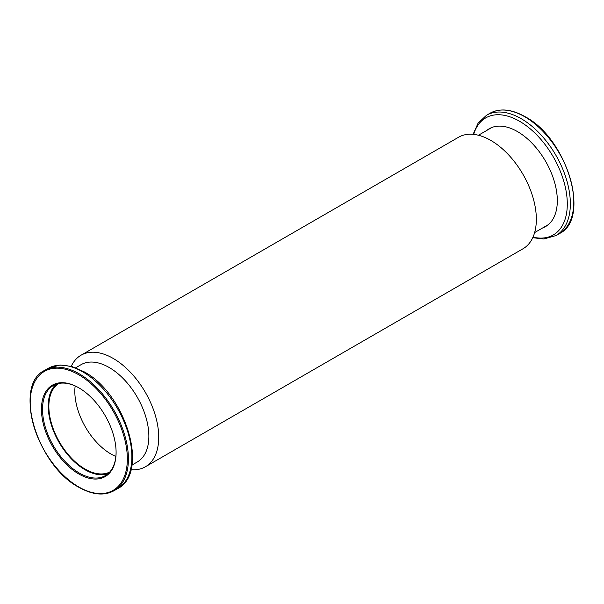 <?xml version="1.0" encoding="UTF-8"?>
<svg xmlns="http://www.w3.org/2000/svg" width="604" height="604" viewBox="0 0 604 604"><rect width="100%" height="100%" fill="white"/><g stroke="black" fill="none" stroke-linecap="round" stroke-linejoin="round"><path stroke-width="0.91" d="M115.862 456.465A51.144 29.528 60 0 1 74.828 391.4A51.144 29.528 60 0 1 75.16 385.964M109.717 472.034A51.144 29.528 60 0 1 70.623 457.258A51.144 29.528 60 0 1 48.864 406.394A51.144 29.528 60 0 1 58.603 383.502M71.257 366.303A64.401 37.184 60 0 1 80.996 355.235A64.401 37.184 60 0 1 130.623 372.487A64.401 37.184 60 0 1 158.731 437.296A64.401 37.184 60 0 1 145.398 466.779A64.401 37.184 60 0 1 130.932 469.678M80.996 355.235L458.602 137.221A64.401 37.184 60 0 1 508.228 154.473A64.401 37.184 60 0 1 536.344 219.29A64.401 37.184 60 0 1 523.004 248.765L145.398 466.779M75.711 367.761L81.034 364.688A56.195 32.442 60 0 1 124.341 379.742A56.195 32.442 60 0 1 148.863 436.292A56.195 32.442 60 0 1 137.229 462.015L131.906 465.088M478.436 135.251L490.878 128.063A56.195 32.442 60 0 1 492.396 127.278M548.508 224.477A56.195 32.442 60 0 1 547.073 225.398L534.631 232.578M78.777 473.974A52.782 30.472 60 0 1 41.45 409.331A52.782 30.472 60 0 1 78.777 387.783L78.777 387.783A52.782 30.472 60 0 1 116.096 452.426A52.782 30.472 60 0 1 78.777 473.974M79.041 387.934A52.027 30.034 -120 0 0 53.295 385.511A52.027 30.034 -120 0 0 45.323 427.202A52.027 30.034 -120 0 0 79.313 473.045A52.027 30.034 -120 0 0 105.323 475.627A52.027 30.034 -120 0 0 116.096 452.117M56.315 384.136A52.027 30.034 -120 0 0 51.861 426.515A52.027 30.034 -120 0 0 85.021 469.746A52.027 30.034 -120 0 0 108.025 473.702M486.643 130.509A56.444 32.586 60 0 1 489.18 128.758A56.444 32.586 60 0 1 517.401 131.551A56.444 32.586 60 0 1 554.276 181.291A56.444 32.586 60 0 1 545.623 226.523A56.444 32.586 60 0 1 542.83 227.844M488.213 129.603A56.444 32.586 60 0 1 489.98 128.32M546.401 226.047A56.444 32.586 60 0 1 544.408 226.938M78.777 486.967A68.697 39.66 -120 0 0 127.346 458.919A68.697 39.66 -120 0 0 78.777 374.79A68.697 39.66 -120 0 0 30.2 402.838A68.697 39.66 -120 0 0 78.777 486.967M79.313 373.861A69.452 40.098 60 0 1 124.681 435.061A69.452 40.098 60 0 1 114.035 490.72C104.152 496.05 92.45 494.918 78.928 487.315C36.987 465.616 12.895 385.254 44.583 370.426A69.452 40.098 60 0 1 79.313 373.861M48.033 368.432L60.151 364.99L71.823 366.462L84.024 371.747C125.685 393.529 150.003 472.796 117.486 488.727A69.452 40.098 -120 0 0 128.131 433.068A69.452 40.098 -120 0 0 82.763 371.868A69.452 40.098 -120 0 0 48.033 368.432L44.583 370.426M559.417 233.574A69.452 40.098 -120 0 0 570.063 177.923A69.452 40.098 -120 0 0 524.687 116.723A69.452 40.098 -120 0 0 489.965 113.28L486.514 115.273A69.452 40.098 60 0 1 521.237 118.716A69.452 40.098 60 0 1 566.612 179.917A69.452 40.098 60 0 1 555.967 235.568L559.417 233.574C591.105 218.746 567.013 138.384 525.072 116.685C511.55 109.082 499.848 107.95 489.965 113.28M473.672 134.382A67.58 39.018 60 0 1 519.515 121.238A67.58 39.018 60 0 1 566.809 195.862A67.58 39.018 60 0 1 532.992 237.138M117.486 488.727L114.035 490.72M532.743 237.697L543.849 239.01L555.967 235.568M473.068 134.322L478.179 122.997L486.514 115.273"/></g></svg>
